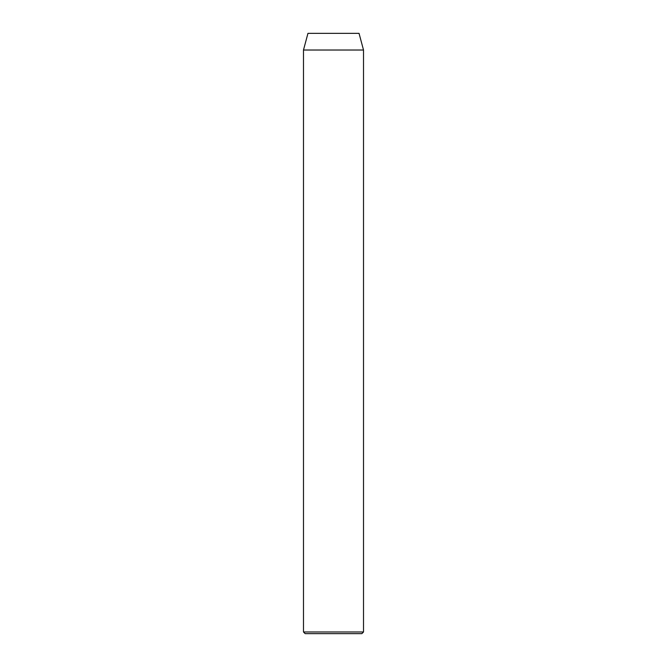 <?xml version="1.0" encoding="UTF-8"?>
<svg xmlns="http://www.w3.org/2000/svg" width="667" height="667" viewBox="0 0 667 667"><rect width="100%" height="100%" fill="white"/><g stroke="black" fill="none" stroke-linecap="round" stroke-linejoin="round"><path stroke-width="1" d="M361.847 633.65L305.152 633.65L303.485 631.982L363.515 631.982L361.847 633.65M303.485 50.025L363.515 50.025L359.046 33.35L307.954 33.35L303.485 50.025L303.485 631.982M363.515 50.025L363.515 631.982"/></g></svg>
